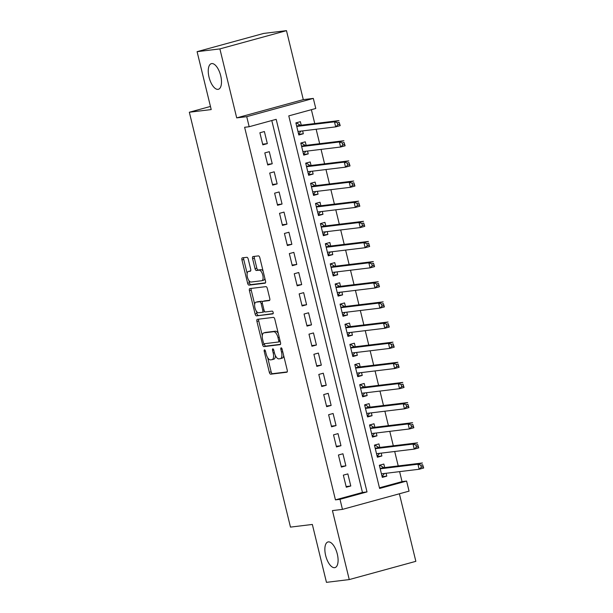 <?xml version="1.0" encoding="UTF-8"?>
<svg xmlns="http://www.w3.org/2000/svg" width="613" height="613" viewBox="0 0 613 613"><rect width="100%" height="100%" fill="white"/><g stroke="black" fill="none" stroke-linecap="round" stroke-linejoin="round"><path stroke-width="0.92" d="M264.502 349.854A1.425 0.628 -105.3 0 0 264.464 349.862A1.425 0.628 -105.3 0 0 264.218 351.318L269.337 372.321A2.038 0.897 -105.3 0 0 270.716 374.191L286.815 372.229A2.038 0.897 -105.3 0 0 286.876 372.221A2.038 0.897 -105.3 0 0 287.229 370.145L282.11 349.142A1.425 0.628 -105.3 0 0 281.145 347.832A1.425 0.628 -105.3 0 0 281.106 347.839A1.425 0.628 -105.3 0 0 280.854 349.295L281.52 352.008A6.521 2.858 -105.3 0 1 280.379 358.651A6.521 2.858 -105.3 0 1 280.195 358.682L278.854 358.85A6.521 2.858 -105.3 0 1 274.448 352.873L273.789 350.153A1.425 0.628 -105.3 0 0 272.823 348.843A1.425 0.628 -105.3 0 0 272.785 348.851A1.425 0.628 -105.3 0 0 272.54 350.307L273.199 353.019A6.521 2.858 -105.3 0 1 272.057 359.662A6.521 2.858 -105.3 0 1 271.881 359.693L270.532 359.862A6.521 2.858 -105.3 0 1 266.134 353.885L265.467 351.165A1.425 0.628 -105.3 0 0 264.502 349.854M218.013 89.352A13.287 5.823 -105.3 0 0 218.381 89.283A13.287 5.823 -105.3 0 0 220.603 75.338A13.287 5.823 -105.3 0 0 211.73 63.576A13.287 5.823 -105.3 0 0 211.362 63.652A13.287 5.823 -105.3 0 0 209.14 77.59A13.287 5.823 -105.3 0 0 218.013 89.352M334.614 567.676A13.287 5.823 -105.3 0 0 334.989 567.6A13.287 5.823 -105.3 0 0 337.204 553.662A13.287 5.823 -105.3 0 0 328.33 541.892A13.287 5.823 -105.3 0 0 327.963 541.969A13.287 5.823 -105.3 0 0 325.748 555.907A13.287 5.823 -105.3 0 0 334.614 567.676M248.25 259.169A2.038 0.897 -105.3 0 0 246.87 257.299L242.35 257.851A2.038 0.897 -105.3 0 0 242.296 257.858A2.038 0.897 -105.3 0 0 241.943 259.935L247.629 283.26A2.038 0.897 -105.3 0 0 249.001 285.129L265.107 283.175A2.038 0.897 -105.3 0 0 265.161 283.16A2.038 0.897 -105.3 0 0 265.521 281.091L259.835 257.759A2.038 0.897 -105.3 0 0 258.456 255.889L253 256.556A2.038 0.897 -105.3 0 0 252.939 256.571A2.038 0.897 -105.3 0 0 252.587 258.64L255.023 268.624A2.038 0.897 -105.3 0 0 256.395 270.494L259.1 270.164A5.456 2.391 -105.3 0 1 262.739 274.992A5.456 2.391 -105.3 0 1 261.835 280.708A5.456 2.391 -105.3 0 1 261.682 280.739L251.077 282.026A5.456 2.391 -105.3 0 1 247.437 277.206A5.456 2.391 -105.3 0 1 248.349 271.482A5.456 2.391 -105.3 0 1 248.503 271.452L250.265 271.237A2.038 0.897 -105.3 0 0 250.326 271.23A2.038 0.897 -105.3 0 0 250.679 269.153L248.25 259.169M249.177 126.73L246.725 116.662L313.32 98.409L315.779 108.478L288.777 115.88L379.608 488.461L406.603 481.067L409.055 491.136L342.46 509.38L340.008 499.311L367.003 491.917L276.179 119.328L249.177 126.73L244.625 127.282L335.449 499.863L340.008 499.311M342.46 509.38L332.438 510.598L349.249 579.576L326.461 582.35L312.346 524.452L290.47 527.111L189.333 112.233L211.209 109.574L197.095 51.668L219.883 48.902L236.702 117.88L246.725 116.662M257.337 319.327A2.038 0.897 -105.3 0 0 257.284 319.342A2.038 0.897 -105.3 0 0 256.924 321.419L262.617 344.744A2.038 0.897 -105.3 0 0 263.988 346.613L280.095 344.652A2.038 0.897 -105.3 0 0 280.149 344.644A2.038 0.897 -105.3 0 0 280.509 342.567L274.823 319.243A2.038 0.897 -105.3 0 0 273.444 317.373L257.337 319.327M255.123 314.002L249.43 290.677A2.038 0.897 -105.3 0 1 249.79 288.6A2.038 0.897 -105.3 0 1 249.843 288.593L265.95 286.631A2.038 0.897 -105.3 0 1 267.329 288.501L269.758 298.485A2.038 0.897 -105.3 0 1 269.406 300.562A2.038 0.897 -105.3 0 1 269.345 300.569L262.816 301.366A2.038 0.897 -105.3 0 0 262.762 301.374A2.038 0.897 -105.3 0 0 262.402 303.45L264.019 310.071A2.038 0.897 -105.3 0 0 265.398 311.94L272.195 311.113A1.425 0.628 -105.3 0 1 273.145 312.377A1.425 0.628 -105.3 0 1 272.908 313.871A1.425 0.628 -105.3 0 1 272.869 313.879L256.495 315.871A2.038 0.897 -105.3 0 1 255.123 314.002L256.916 313.511L256.334 311.12M197.095 51.668L263.697 33.424L286.478 30.65L219.883 48.902M349.249 579.576L415.844 561.332L399.385 493.787M302.63 130.898L303.328 133.757L298.661 134.324M301.236 125.198L300.378 121.673L295.88 122.907L298.822 134.99L303.328 133.757M307.542 151.036L308.232 153.894L303.573 154.461M306.148 145.335L305.289 141.81L300.791 143.044L303.734 155.127L308.232 153.894M312.446 171.18L313.143 174.038L308.485 174.605M311.059 165.479L310.201 161.955L305.695 163.181L308.646 175.264L313.143 174.038M317.358 191.317L318.055 194.175L313.389 194.742M315.971 185.616L315.105 182.092L310.607 183.325L313.557 195.409L318.055 194.175M322.269 211.454L322.967 214.312L318.3 214.879M320.875 205.753L320.017 202.229L315.519 203.462L318.461 215.546L322.967 214.312M327.173 231.599L327.871 234.457L323.212 235.024M325.787 225.898L324.928 222.373L320.43 223.607L323.373 235.691L327.871 234.457M332.085 251.736L332.782 254.594L328.124 255.161M330.698 246.035L329.84 242.51L325.334 243.744L328.284 255.828L332.782 254.594M336.997 271.873L337.694 274.731L333.028 275.298M335.602 266.172L334.744 262.648L330.246 263.881L333.196 275.965L337.694 274.731M341.908 292.018L342.606 294.876L337.939 295.443M340.514 286.317L339.656 282.792L335.158 284.026L338.1 296.11L342.606 294.876M346.812 312.155L347.51 315.013L342.851 315.58M345.425 306.454L344.567 302.929L340.069 304.163L343.012 316.247L347.51 315.013M351.724 332.292L352.421 335.15L347.763 335.717M350.337 326.591L349.479 323.066L344.973 324.3L347.923 336.384L352.421 335.15M356.636 352.437L357.333 355.295L352.667 355.862M355.241 346.736L354.383 343.211L349.885 344.445L352.827 356.528L357.333 355.295M361.54 372.574L362.237 375.432L357.578 375.999M360.153 366.873L359.295 363.348L354.797 364.582L357.739 376.666L362.237 375.432M366.451 392.711L367.149 395.569L362.49 396.136M365.064 387.01L364.206 383.485L359.701 384.719L362.651 396.803L367.149 395.569M371.363 412.855L372.06 415.714L367.394 416.281M369.976 407.155L369.11 403.63L364.612 404.864L367.562 416.947L372.06 415.714M376.275 432.993L376.972 435.851L372.306 436.418M374.88 427.292L374.022 423.767L369.524 425.001L372.466 437.084L376.972 435.851M381.179 453.13L381.876 455.988L377.217 456.555M379.792 447.429L378.934 443.904L374.436 445.138L377.378 457.221L381.876 455.988M343.341 475.144L346.291 487.228L350.789 485.994L347.847 473.91L343.341 475.144M338.437 455.007L341.38 467.091L345.878 465.857L342.935 453.773L338.437 455.007M333.526 434.862L336.468 446.946L340.974 445.712L338.024 433.629L333.526 434.862M328.614 414.725L331.564 426.809L336.062 425.575L333.112 413.491L328.614 414.725M323.702 394.588L326.652 406.672L331.15 405.438L328.208 393.354L323.702 394.588M318.798 374.443L321.741 386.527L326.239 385.293L323.296 373.21L318.798 374.443M313.887 354.306L316.829 366.39L321.335 365.156L318.385 353.073L313.887 354.306M308.975 334.169L311.925 346.253L316.423 345.019L313.473 332.936L308.975 334.169M304.063 314.025L307.013 326.108L311.511 324.875L308.569 312.791L304.063 314.025M299.159 293.888L302.102 305.971L306.6 304.738L303.657 292.654L299.159 293.888M294.248 273.75L297.19 285.834L301.696 284.601L298.746 272.517L294.248 273.75M289.336 253.606L292.286 265.69L296.784 264.456L293.842 252.372L289.336 253.606M284.432 233.469L287.374 245.552L291.872 244.319L288.93 232.235L284.432 233.469M279.52 213.332L282.463 225.415L286.968 224.182L284.018 212.098L279.52 213.332M274.609 193.187L277.559 205.271L282.057 204.037L279.107 191.953L274.609 193.187M269.697 173.05L272.647 185.134L277.145 183.9L274.203 171.816L269.697 173.05M264.793 152.905L267.735 164.989L272.233 163.763L269.291 151.679L264.793 152.905M335.449 499.863L362.452 492.469L271.781 120.539M267.329 143.618L264.379 131.534L259.881 132.768L262.824 144.852L267.329 143.618L262.663 144.185M379.447 487.81L402.044 481.619L399.615 471.627M398.22 465.926L394.703 451.49M393.308 445.789L389.791 431.345M388.404 425.644L384.88 411.208M383.493 405.507L379.976 391.071M378.581 385.37L375.064 370.926M373.677 365.225L370.152 350.789M368.765 345.088L365.248 330.652M363.854 324.951L360.337 310.507M358.942 304.807L355.425 290.37M354.038 284.67L350.513 270.233M349.126 264.532L345.609 250.089M344.215 244.388L340.698 229.952M339.311 224.251L335.786 209.815M334.399 204.114L330.874 189.67M329.488 183.969L325.97 169.533M324.576 163.832L321.059 149.396M319.672 143.695L316.147 129.251M314.76 123.55L311.381 109.681M384.703 467.573L383.845 464.049L379.34 465.282L382.29 477.366L386.788 476.132L386.09 473.274M210.451 106.447L189.333 112.233M236.702 117.88L303.297 99.628L286.478 30.65M303.297 99.628L313.32 98.409M402.044 481.619L406.603 481.067M362.452 492.469L367.003 491.917M386.788 476.132L382.129 476.699M350.789 485.994L346.123 486.561M345.878 465.857L341.219 466.424M340.974 445.712L336.307 446.279M336.062 425.575L331.395 426.142M331.15 405.438L326.491 406.005M326.239 385.293L321.58 385.861M321.335 365.156L316.668 365.723M316.423 345.019L311.756 345.586M311.511 324.875L306.852 325.442M306.6 304.738L301.941 305.305M301.696 284.601L297.029 285.168M296.784 264.456L292.125 265.023M291.872 244.319L287.213 244.886M286.968 224.182L282.302 224.749M282.057 204.037L277.39 204.604M277.145 183.9L272.486 184.467M272.233 163.763L267.575 164.33M273.682 359.203A6.521 2.858 -105.3 0 0 273.858 359.164A6.521 2.858 -105.3 0 0 275.39 355.548M281.995 358.191A6.521 2.858 -105.3 0 0 282.179 358.153A6.521 2.858 -105.3 0 0 283.658 355.502M267.697 357.716L271.138 371.83A2.038 0.897 -105.3 0 0 272.509 373.692L287.198 371.907M264.287 343.724L264.41 344.253A2.038 0.897 -105.3 0 0 265.789 346.115L280.478 344.33M258.755 319.158A2.038 0.897 -105.3 0 0 258.724 320.921L262.295 335.564M263.337 342.414A1.425 0.628 -105.3 0 0 264.303 343.724L278.432 342.008A1.425 0.628 -105.3 0 0 278.478 342A1.425 0.628 -105.3 0 0 278.723 340.544L278.026 337.679A6.521 2.858 -105.3 0 0 273.62 331.702L263.958 332.874A6.521 2.858 -105.3 0 0 263.774 332.913A6.521 2.858 -105.3 0 0 262.64 339.548L263.337 342.414M278.517 341.985L280.233 341.51A1.425 0.628 -105.3 0 0 280.248 341.51L278.478 342M278.264 333.349A6.521 2.858 -105.3 0 0 275.421 331.204L273.62 331.702M265.398 332.484A6.521 2.858 -105.3 0 1 265.575 332.415A6.521 2.858 -105.3 0 1 265.758 332.384L275.421 331.204M254.671 304.278L251.23 290.187L249.43 290.677M251.261 288.416A2.038 0.897 -105.3 0 0 251.23 290.187M269.728 300.247L264.617 300.868A2.038 0.897 -105.3 0 0 264.563 300.883A2.038 0.897 -105.3 0 0 264.502 300.899M273.176 313.572L256.495 315.871M256.042 302.186A5.456 2.391 -105.3 0 0 255.889 302.217A5.456 2.391 -105.3 0 0 254.977 307.941A5.456 2.391 -105.3 0 0 258.617 312.76L262.356 312.308A2.038 0.897 -105.3 0 0 262.41 312.301A2.038 0.897 -105.3 0 0 262.762 310.224L261.153 303.604A2.038 0.897 -105.3 0 0 259.774 301.734L256.042 302.186L257.843 301.696A5.456 2.391 -105.3 0 0 257.69 301.726A5.456 2.391 -105.3 0 0 257.544 301.772M262.464 312.278L264.149 311.818A2.038 0.897 -105.3 0 0 264.211 311.802A2.038 0.897 -105.3 0 0 264.586 311.381M262.387 301.795A2.038 0.897 -105.3 0 0 261.575 301.244L259.774 301.734M257.843 301.696L261.575 301.244M256.916 313.511A2.038 0.897 -105.3 0 0 258.295 315.381M250.004 271.038A5.456 2.391 -105.3 0 1 250.15 270.992A5.456 2.391 -105.3 0 1 250.303 270.961L250.648 270.915M263.483 280.248A5.456 2.391 -105.3 0 0 263.636 280.218A5.456 2.391 -105.3 0 0 264.831 278.271M263.115 271.207A5.456 2.391 -105.3 0 0 260.9 269.674L259.1 270.164M254.418 256.387A2.038 0.897 -105.3 0 0 254.387 258.15L256.816 268.134A2.038 0.897 -105.3 0 0 258.196 270.004L260.9 269.674M248.87 280.493L249.43 282.769A2.038 0.897 -105.3 0 0 250.801 284.639L265.49 282.854M243.767 257.682A2.038 0.897 -105.3 0 0 243.736 259.445L247.146 273.429M381.914 475.826L382.803 475.581L384.435 473.474M379.455 465.75L380.351 465.505L379.424 465.619M381.432 473.841L419.162 469.251L417.936 464.217L422.434 462.984L383.976 467.658A2.077 0.912 74.7 0 1 383.592 467.558L380.351 465.505M422.641 464.723L423.667 468.018L419.162 469.251L421.33 467.229L423.131 466.731L422.641 464.723L420.84 465.213L421.33 467.229M420.84 465.213L417.936 464.217L380.198 468.807M423.131 466.731L423.667 468.018M377.003 455.681L377.899 455.436L379.524 453.336M374.551 445.613L375.44 445.367L374.512 445.482M376.52 453.697L414.258 449.114L413.024 444.08L417.53 442.847L379.064 447.521A2.077 0.912 74.7 0 1 378.688 447.413L375.44 445.367M417.729 444.578L418.756 447.881L414.258 449.114L416.419 447.084L418.219 446.593L417.729 444.578L415.928 445.076L416.419 447.084M415.928 445.076L413.024 444.08L375.294 448.662M418.219 446.593L418.756 447.881M372.091 435.544L372.988 435.299L374.62 433.192M369.639 425.476L370.528 425.23L369.608 425.338M371.608 433.56L409.346 428.97L408.12 423.935L412.618 422.702L374.152 427.384A2.077 0.912 74.7 0 1 373.777 427.276L370.528 425.23M412.817 424.441L413.844 427.736L409.346 428.97L411.515 426.947L413.308 426.456L412.817 424.441L411.016 424.932L411.515 426.947M411.016 424.932L408.12 423.935L370.382 428.525M413.308 426.456L413.844 427.736M367.187 415.407L368.076 415.162L369.708 413.055M364.727 405.331L365.624 405.086L364.697 405.201M366.697 413.423L404.434 408.833L403.208 403.798L407.706 402.565L369.241 407.239A2.077 0.912 74.7 0 1 368.865 407.139L365.624 405.086M407.913 404.304L408.932 407.599L404.434 408.833L406.603 406.81L408.404 406.312L407.913 404.304L406.113 404.795L406.603 406.81M406.113 404.795L403.208 403.798L365.471 408.388M408.404 406.312L408.932 407.599M362.275 395.262L363.164 395.017L364.796 392.918M359.816 385.194L360.712 384.949L359.785 385.064M361.793 393.278L399.523 388.696L398.297 383.654L402.795 382.428L364.337 387.102A2.077 0.912 74.7 0 1 363.961 386.995L360.712 384.949M403.002 384.159L404.028 387.462L399.523 388.696L401.691 386.665L403.492 386.175L403.002 384.159L401.201 384.657L401.691 386.665M401.201 384.657L398.297 383.654L360.567 388.244M403.492 386.175L404.028 387.462M357.364 375.125L358.26 374.88L359.885 372.773M354.912 365.057L355.801 364.812L354.881 364.919M356.881 373.141L394.619 368.551L393.385 363.517L397.891 362.283L359.425 366.965A2.077 0.912 74.7 0 1 359.049 366.858L355.801 364.812M398.09 364.022L399.117 367.317L394.619 368.551L396.78 366.528L398.58 366.038L398.09 364.022L396.289 364.513L396.78 366.528M396.289 364.513L393.385 363.517L355.655 368.106M398.58 366.038L399.117 367.317M352.452 354.981L353.349 354.743L354.981 352.636M350 344.912L350.897 344.667L349.969 344.782M351.969 353.004L389.707 348.414L388.481 343.38L392.979 342.146L354.513 346.82A2.077 0.912 74.7 0 1 354.138 346.72L350.897 344.667M393.186 343.878L394.205 347.18L389.707 348.414L391.876 346.391L393.676 345.893L393.186 343.878L391.385 344.376L391.876 346.391M391.385 344.376L388.481 343.38L350.743 347.969M393.676 345.893L394.205 347.18M347.548 334.844L348.437 334.598L350.069 332.499M345.088 324.775L345.985 324.53L345.058 324.645M347.065 332.859L384.795 328.277L383.569 323.235L388.067 322.009L349.602 326.683A2.077 0.912 74.7 0 1 349.226 326.576L345.985 324.53M388.274 323.741L389.293 327.043L384.795 328.277L386.964 326.246L388.765 325.756L388.274 323.741L386.474 324.231L386.964 326.246M386.474 324.231L383.569 323.235L345.832 327.825M388.765 325.756L389.293 327.043M342.636 314.707L343.525 314.461L345.157 312.354M340.184 304.638L341.073 304.393L340.146 304.5M342.154 312.722L379.884 308.132L378.658 303.098L383.163 301.864L344.698 306.546A2.077 0.912 74.7 0 1 344.322 306.439L341.073 304.393M383.363 303.604L384.389 306.898L379.884 308.132L382.052 306.109L383.853 305.619L383.363 303.604L381.562 304.094L382.052 306.109M381.562 304.094L378.658 303.098L340.928 307.688M383.853 305.619L384.389 306.898M337.725 294.562L338.621 294.324L340.253 292.217M335.273 284.493L336.162 284.248L335.242 284.363M337.242 292.585L374.98 287.995L373.754 282.961L378.252 281.727L339.786 286.401A2.077 0.912 74.7 0 1 339.41 286.302L336.162 284.248M378.451 283.459L379.478 286.761L374.98 287.995L377.148 285.972L378.941 285.474L378.451 283.459L376.65 283.957L377.148 285.972M376.65 283.957L373.754 282.961L336.016 287.551M378.941 285.474L379.478 286.761M332.821 274.425L333.71 274.18L335.342 272.08M330.361 264.356L331.258 264.111L330.33 264.226M332.33 272.44L370.068 267.85L368.842 262.816L373.34 261.582L334.874 266.264A2.077 0.912 74.7 0 1 334.499 266.157L331.258 264.111M373.547 263.322L374.566 266.624L370.068 267.85L372.237 265.827L374.037 265.337L373.547 263.322L371.746 263.812L372.237 265.827M371.746 263.812L368.842 262.816L331.104 267.406M374.037 265.337L374.566 266.624M327.909 254.288L328.798 254.043L330.43 251.935M325.449 244.219L326.346 243.974L325.419 244.081M327.426 252.303L365.156 247.713L363.93 242.679L368.428 241.445L329.97 246.119A2.077 0.912 74.7 0 1 329.595 246.02L326.346 243.974M368.635 243.185L369.662 246.48L365.156 247.713L367.325 245.69L369.126 245.2L368.635 243.185L366.835 243.675L367.325 245.69M366.835 243.675L363.93 242.679L326.2 247.269M369.126 245.2L369.662 246.48M322.997 234.143L323.894 233.898L325.518 231.798M320.545 224.074L321.434 223.829L320.515 223.944M322.515 232.166L360.252 227.576L359.019 222.542L363.524 221.308L325.059 225.982A2.077 0.912 74.7 0 1 324.683 225.883L321.434 223.829M363.724 223.04L364.75 226.343L360.252 227.576L362.413 225.553L364.214 225.055L363.724 223.04L361.923 223.538L362.413 225.553M361.923 223.538L359.019 222.542L321.289 227.124M364.214 225.055L364.75 226.343M318.086 214.006L318.982 213.761L320.614 211.661M315.634 203.937L316.53 203.692L315.603 203.807M317.603 212.021L355.341 207.432L354.115 202.397L358.613 201.164L320.147 205.845A2.077 0.912 74.7 0 1 319.771 205.738L316.53 203.692M358.812 202.903L359.839 206.206L355.341 207.432L357.509 205.409L359.31 204.918L358.812 202.903L357.019 203.393L357.509 205.409M357.019 203.393L354.115 202.397L316.377 206.987M359.31 204.918L359.839 206.206M313.182 193.869L314.071 193.624L315.703 191.517M310.722 183.8L311.619 183.555L310.691 183.662M312.699 191.884L350.429 187.294L349.203 182.26L353.701 181.027L315.235 185.701A2.077 0.912 74.7 0 1 314.86 185.601L311.619 183.555M353.908 182.766L354.927 186.061L350.429 187.294L352.598 185.272L354.398 184.781L353.908 182.766L352.107 183.256L352.598 185.272M352.107 183.256L349.203 182.26L311.465 186.85M354.398 184.781L354.927 186.061M308.27 173.724L309.159 173.479L310.791 171.379M305.818 163.656L306.707 163.41L305.78 163.525M307.787 171.747L345.517 167.157L344.291 162.123L348.797 160.89L310.331 165.564A2.077 0.912 74.7 0 1 309.956 165.464L306.707 163.41M348.996 162.621L350.023 165.924L345.517 167.157L347.686 165.135L349.487 164.636L348.996 162.621L347.196 163.119L347.686 165.135M347.196 163.119L344.291 162.123L306.561 166.705M349.487 164.636L350.023 165.924M303.358 153.587L304.255 153.342L305.887 151.235M300.906 143.519L301.795 143.273L300.876 143.388M302.876 151.603L340.613 147.013L339.387 141.978L343.885 140.745L305.42 145.427A2.077 0.912 74.7 0 1 305.044 145.319L301.795 143.273M344.085 142.484L345.111 145.787L340.613 147.013L342.774 144.99L344.575 144.499L344.085 142.484L342.284 142.975L342.774 144.99M342.284 142.975L339.387 141.978L301.65 146.568M344.575 144.499L345.111 145.787M298.447 133.45L299.343 133.205L300.975 131.098M295.995 123.382L296.891 123.136L295.964 123.244M297.964 131.466L335.702 126.876L334.476 121.841L338.974 120.608L300.508 125.282A2.077 0.912 74.7 0 1 300.132 125.182L296.891 123.136M339.181 122.347L340.2 125.642L335.702 126.876L337.87 124.853L339.671 124.362L339.181 122.347L337.38 122.838L337.87 124.853M337.38 122.838L334.476 121.841L296.738 126.431M339.671 124.362L340.2 125.642M265.421 350.988L264.218 351.318M282.064 348.966L280.854 349.295M273.743 349.977L272.54 350.307M274.409 352.69L273.199 353.019M282.731 351.678L281.52 352.008M272.509 373.692L270.716 374.191M271.138 371.83L269.337 372.321M265.789 346.115L263.988 346.613M264.41 344.253L262.617 344.744M258.724 320.921L256.924 321.419M279.934 340.215L278.723 340.544M279.237 337.349L278.026 337.679M265.758 332.384L263.958 332.874M264.617 300.868L262.816 301.366M263.973 309.894L262.762 310.224M262.364 303.266L261.153 303.604M250.303 270.961L248.503 271.452M258.196 270.004L256.395 270.494M256.816 268.134L255.023 268.624M254.387 258.15L252.587 258.64M250.801 284.639L249.001 285.129M249.43 282.769L247.629 283.26M243.736 259.445L241.943 259.935M383.976 467.658L380.175 468.7M383.592 467.558L380.129 468.508M379.064 447.521L375.263 448.563M378.688 447.413L375.217 448.364M374.152 427.384L370.359 428.418M373.777 427.276L370.313 428.226M369.241 407.239L365.448 408.281M368.865 407.139L365.402 408.089M364.337 387.102L360.536 388.144M363.961 386.995L360.49 387.945M359.425 366.965L355.632 367.999M359.049 366.858L355.578 367.808M354.513 346.82L350.72 347.862M354.138 346.72L350.674 347.671M349.602 326.683L345.809 327.725M349.226 326.576L345.763 327.526M344.698 306.546L340.897 307.58M344.322 306.439L340.851 307.389M339.786 286.401L335.993 287.443M339.41 286.302L335.939 287.252M334.874 266.264L331.081 267.306M334.499 266.157L331.035 267.107M329.97 246.119L326.17 247.162M329.595 246.02L326.124 246.97M325.059 225.982L321.258 227.025M324.683 225.883L321.212 226.833M320.147 205.845L316.354 206.887M319.771 205.738L316.308 206.688M315.235 185.701L311.442 186.743M314.86 185.601L311.396 186.551M310.331 165.564L306.531 166.606M309.956 165.464L306.485 166.414M305.42 145.427L301.627 146.469M305.044 145.319L301.573 146.269M300.508 125.282L296.715 126.324M300.132 125.182L296.669 126.132M273.858 359.164L272.057 359.662M282.179 358.153L280.379 358.651M265.575 332.415L263.774 332.913M264.563 300.883L262.762 301.374M257.69 301.726L255.889 302.217M264.211 311.802L262.41 312.301M250.15 270.992L248.349 271.482M263.636 280.218L261.835 280.708"/></g></svg>
